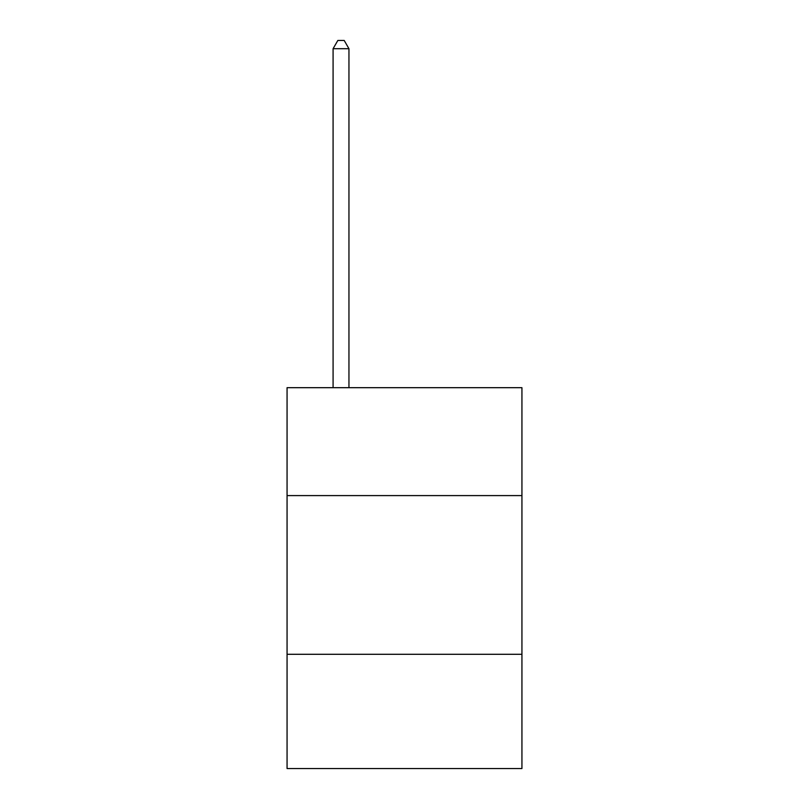 <?xml version="1.0" encoding="UTF-8"?>
<svg xmlns="http://www.w3.org/2000/svg" width="809" height="809" viewBox="0 0 809 809"><rect width="100%" height="100%" fill="white"/><g stroke="black" fill="none" stroke-linecap="round" stroke-linejoin="round"><path stroke-width="1.21" d="M521.936 495.593L521.936 387.683L287.064 387.683L287.064 495.593L521.936 495.593L521.936 768.55L287.064 768.55L287.064 495.593M521.936 654.289L287.064 654.289M348.952 387.683L348.952 48.702L333.086 48.702L333.086 387.683M333.086 48.702L337.849 40.45L344.199 40.45L348.952 48.702"/></g></svg>
